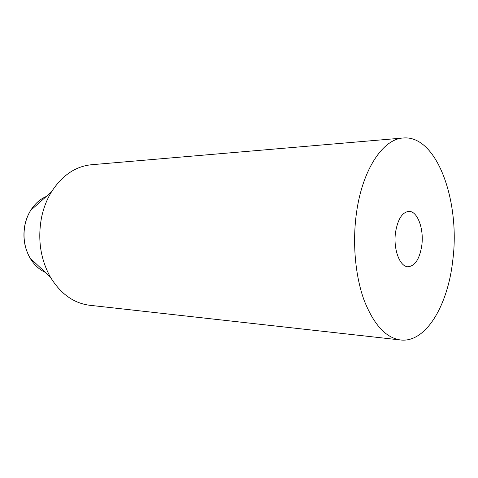 <?xml version="1.0" encoding="UTF-8"?>
<svg xmlns="http://www.w3.org/2000/svg" width="478" height="478" viewBox="0 0 478 478"><rect width="100%" height="100%" fill="white"/><g stroke="black" fill="none" stroke-linecap="round" stroke-linejoin="round"><path stroke-width="0.72" d="M421.799 245.405C424.111 228.926 417.461 210.864 408.821 211.384C402.171 212.268 397.738 219.282 395.527 232.433C393.089 249.14 399.865 267.023 408.11 266.766C415.119 265.965 419.684 258.849 421.799 245.405M403.199 137.999L91.471 164.737C75.476 166.338 62.146 175.384 51.475 191.887C46.868 199.451 43.576 207.9 41.592 217.239C37.481 239.054 40.415 259.004 50.381 277.103C60.622 293.868 73.72 303.255 89.667 305.269L400.606 339.983C425.868 342.995 447.85 305.442 452.732 260.683C460.583 201.931 437.065 134.76 403.199 137.999C383.051 138.943 362.324 169.475 356.451 213.134C352.298 242.902 355.279 275.908 364.039 300.065C373.706 324.64 385.901 337.946 400.606 339.983M46.33 196.458C40.032 199.165 34.816 203.813 30.67 210.386C28.041 214.67 26.165 219.414 25.041 224.618C22.705 236.73 24.378 247.879 30.06 258.072C34.034 264.752 39.13 269.526 45.362 272.4M51.475 191.887L30.67 210.386C27.999 214.7 26.093 219.456 24.964 224.66C22.609 236.718 24.306 247.855 30.06 258.072L50.381 277.103"/></g></svg>
